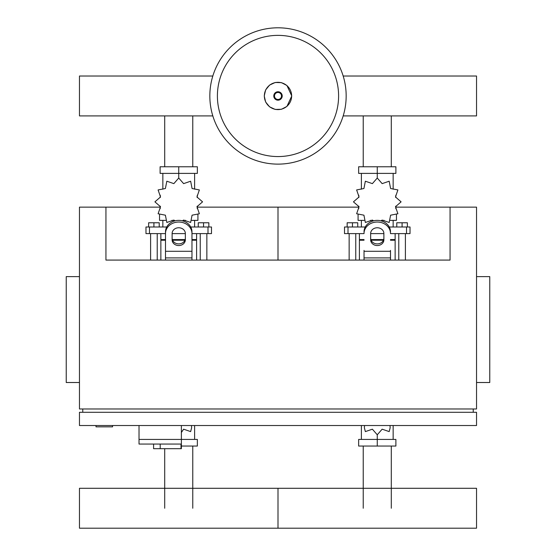 <?xml version="1.0" encoding="UTF-8"?>
<svg xmlns="http://www.w3.org/2000/svg" width="556" height="556" viewBox="0 0 556 556"><rect width="100%" height="100%" fill="white"/><g stroke="black" fill="none" stroke-linecap="round" stroke-linejoin="round"><path stroke-width="0.83" d="M96.014 425.528L96.014 426.848L112.555 426.848L112.555 425.528M79.466 276.624L66.233 276.624L66.233 382.507L79.466 382.507M476.534 276.624L489.767 276.624L489.767 382.507L476.534 382.507M82.774 412.288L82.774 408.98M473.225 412.288L473.225 408.98M79.466 408.98L476.534 408.98L476.534 207.138L450.061 207.138L450.061 260.083L105.939 260.083L105.939 207.138L79.466 207.138L79.466 408.98M476.534 412.288L79.466 412.288L79.466 425.528L476.534 425.528L476.534 412.288M139.028 425.528L139.028 439.421L197.359 439.421L197.359 446.044L181.381 446.044M181.381 425.528L181.381 448.685L181.006 448.685L181.006 444.056L139.028 444.056L139.028 439.421L181.381 439.421M160.204 444.056L160.204 448.685L181.006 448.685M139.028 444.056L153.588 444.056L153.588 448.685L160.204 448.685M363.235 166.772L363.235 115.912M391.299 166.772L391.299 115.912M164.701 166.772L164.701 115.912M192.765 166.772L192.765 115.912M391.299 446.044L391.299 508.247M363.235 446.044L363.235 508.247M192.765 446.044L192.765 508.247M164.701 448.685L164.701 508.247M346.166 95.966A68.166 68.166 0 0 1 278 164.124A68.166 68.166 0 0 1 209.834 95.966A68.166 68.166 0 0 1 278 27.8A68.166 68.166 0 0 1 346.166 95.966A68.166 68.166 0 0 0 278 27.8A68.166 68.166 0 0 0 209.834 95.966M278 35.369A60.597 60.597 0 0 1 338.597 95.966A60.597 60.597 0 0 1 278 156.563A60.597 60.597 0 0 1 217.403 95.966A60.597 60.597 0 0 1 278 35.369M343.177 115.912L476.534 115.912L476.534 76.012L343.177 76.012M212.823 76.012L79.466 76.012L79.466 115.912L212.823 115.912M398.777 260.083L398.777 233.61M405.393 260.083L405.393 233.61M396.789 226.994L396.789 222.761L402.085 222.761L402.085 226.994M402.085 222.761L407.374 222.761L407.374 226.994M349.14 260.083L349.14 233.61M355.757 260.083L355.757 233.61M347.152 226.994L347.152 222.761L352.448 222.761L352.448 226.994M352.448 222.761L357.744 222.761L357.744 226.994M381.006 220.843L382.146 220.065L389.179 222.476L390.604 215.186L397.901 213.761L395.483 206.728L401.091 201.849L395.483 196.963L397.901 189.937L390.604 188.512L389.179 181.214L382.146 183.626L377.267 178.024L372.388 183.626L365.355 181.214L363.93 188.512L356.632 189.937L359.051 196.963L353.442 201.849L359.051 206.728L356.632 213.761L363.93 215.186L365.355 222.476L372.388 220.065L373.528 220.843M396.456 214.79L396.456 220.378L390.375 220.378M384.085 220.378L381.569 220.378M377.267 178.024L377.267 173.389L358.641 173.389L358.641 166.772L395.893 166.772L395.893 173.389L377.267 173.389L377.267 166.772M361.386 220.378L361.386 226.994M393.148 220.378L393.148 226.994M393.148 189.193L393.148 173.389M361.386 189.193L361.386 173.389M358.822 195.225L358.738 197.54M372.965 220.378L370.449 220.378M364.159 220.378L358.078 220.378L358.078 214.79M383.438 240.227L371.095 240.227M364.027 240.227L359.398 240.227L359.398 260.083M383.682 239.566L370.852 239.566M364.027 239.566L359.398 239.566L360.059 240.227M390.5 233.61L410.022 233.61L410.022 226.994L389.263 226.994M370.65 233.61L383.883 233.61M365.271 226.994L344.511 226.994L344.511 233.61L364.027 233.61M395.135 233.61L395.135 239.566L390.5 239.566M395.135 260.083L395.135 240.227L390.5 240.227M200.243 260.083L200.243 233.61M206.86 260.083L206.86 233.61M198.256 226.994L198.256 222.761L203.552 222.761L203.552 226.994M203.552 222.761L208.847 222.761L208.847 226.994M150.606 260.083L150.606 233.61M157.223 260.083L157.223 233.61M148.626 226.994L148.626 222.761L153.915 222.761L153.915 226.994M153.915 222.761L159.211 222.761L159.211 226.994M182.472 220.843L183.612 220.065L190.645 222.476L192.07 215.186L199.368 213.761L196.949 206.728L202.558 201.849L196.949 196.963L199.368 189.937L192.07 188.512L190.645 181.214L183.612 183.626L178.733 178.024L173.854 183.626L166.821 181.214L165.396 188.512L158.099 189.937L160.517 196.963L154.909 201.849L160.517 206.728L158.099 213.761L165.396 215.186L166.821 222.476L173.854 220.065L174.994 220.843M197.922 214.79L197.922 220.378L191.841 220.378M185.551 220.378L183.035 220.378M178.733 178.024L178.733 173.389L160.107 173.389L160.107 166.772L197.359 166.772L197.359 173.389L178.733 173.389L178.733 166.772M162.852 220.378L162.852 226.994M194.614 220.378L194.614 226.994M194.614 189.193L194.614 173.389M162.852 189.193L162.852 173.389M160.288 195.225L160.204 197.54M174.431 220.378L171.915 220.378M165.625 220.378L159.544 220.378L159.544 214.79M184.905 240.227L172.562 240.227M165.5 240.227L160.865 240.227L160.865 260.083M185.148 239.566L172.318 239.566M165.5 239.566L160.865 239.566L161.525 240.227M191.973 233.61L211.488 233.61L211.488 226.994L190.729 226.994M172.117 233.61L185.35 233.61M166.737 226.994L145.978 226.994L145.978 233.61L165.5 233.61M196.602 233.61L196.602 239.566L191.973 239.566M196.602 260.083L196.602 240.227L191.973 240.227M364.521 425.528L364.375 427.766L365.355 431.602L372.388 429.183L377.267 434.792L382.146 429.183L389.179 431.602L390.159 427.766L390.006 425.528M377.267 434.792L377.267 439.421L395.893 439.421L395.893 446.044L358.641 446.044L358.641 439.421L377.267 439.421L377.267 446.044M361.386 425.528L361.386 439.421M393.148 425.528L393.148 439.421M181.381 432.498L183.612 429.183L190.645 431.602L191.625 427.766L191.479 425.528M194.614 425.528L194.614 439.421M476.534 508.247L476.534 528.2L278 528.2L278 488.293L278 528.2L79.466 528.2L79.466 488.293L476.534 488.293L476.534 508.247M390.5 250.395L390.5 260.083M364.027 260.083L364.027 250.395M370.65 233.492L370.65 239.817A6.616 5.734 180 0 0 377.267 245.55A6.616 5.734 180 0 0 383.883 239.817L383.883 233.492A6.616 5.734 180 0 0 377.267 227.758A6.616 5.734 180 0 0 370.65 233.492M383.883 238.163A6.616 5.734 0 0 1 377.267 243.896A6.616 5.734 0 0 1 370.65 238.163M390.5 233.492A13.233 11.461 180 0 0 377.267 222.032A13.233 11.461 180 0 0 364.027 233.492M364.027 231.838A13.233 11.461 -0 0 1 377.267 220.378A13.233 11.461 -0 0 1 390.5 231.838M165.5 260.083L165.5 231.838A13.233 11.461 -0 0 1 178.733 220.378A13.233 11.461 -0 0 1 191.973 231.838L191.973 260.083M172.117 233.492L172.117 239.817A6.616 5.734 180 0 0 178.733 245.55A6.616 5.734 180 0 0 185.35 239.817L185.35 233.492A6.616 5.734 180 0 0 178.733 227.758A6.616 5.734 180 0 0 172.117 233.492M185.35 238.163A6.616 5.734 0 0 1 178.733 243.896A6.616 5.734 0 0 1 172.117 238.163M165.5 231.838L165.5 250.395M191.973 233.492A13.233 11.461 180 0 0 178.733 222.032A13.233 11.461 180 0 0 165.5 233.492M197.262 207.138L278 207.138L278 260.083L278 207.138L358.738 207.138M395.796 207.138L450.061 207.138M105.939 207.138L160.204 207.138M291.643 95.966A13.643 13.643 0 0 1 278 109.601A13.643 13.643 0 0 1 264.357 95.966A13.643 13.643 0 0 1 278 82.323A13.643 13.643 0 0 1 291.643 95.966M282.212 95.966A4.212 4.212 0 0 1 278 100.177A4.212 4.212 0 0 1 273.788 95.966A4.212 4.212 0 0 1 278 91.754A4.212 4.212 0 0 1 282.212 95.966M281.503 95.966A3.503 3.503 0 0 1 278 99.468A3.503 3.503 0 0 1 274.497 95.966A3.503 3.503 0 0 1 278 92.463A3.503 3.503 0 0 1 281.503 95.966M406.526 233.61L406.526 226.994M389.499 227.453L389.499 226.994M365.035 227.453L365.035 226.994M348 233.61L348 226.994M208 233.61L208 226.994M190.965 227.453L190.965 226.994M166.501 227.453L166.501 226.994M149.474 233.61L149.474 226.994M390.5 257.901L364.027 257.901M390.5 251.277L364.027 251.277M191.973 257.901L165.5 257.901M191.973 251.277L165.5 251.277M264.239 95.966L265.643 102.019L269.57 106.835L275.213 109.435L281.419 109.289L286.938 106.425L291.761 95.966L286.938 85.499L281.419 82.635L275.213 82.49L269.57 85.089L265.643 89.912L264.239 95.966M395.796 195.225L395.796 197.54M395.796 206.151L395.796 208.667M358.738 206.151L358.738 208.667M359.398 233.61L359.398 239.566M394.475 240.227L395.135 239.566M197.262 195.225L197.262 197.54M197.262 206.151L197.262 208.667M160.204 206.151L160.204 208.667M160.865 233.61L160.865 239.566M195.941 240.227L196.602 239.566"/></g></svg>
